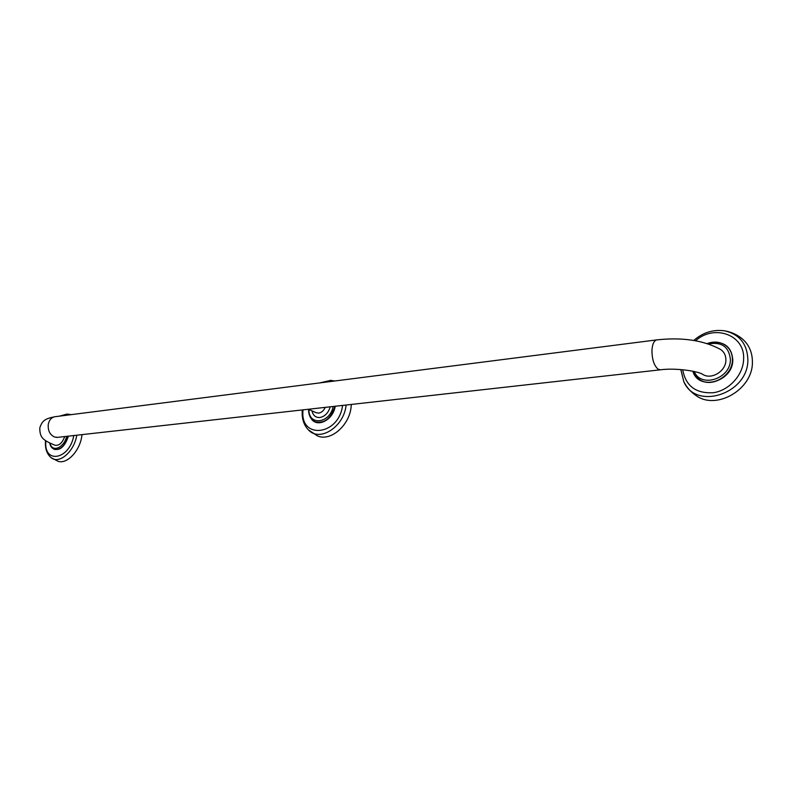 <?xml version="1.0" encoding="UTF-8"?>
<svg xmlns="http://www.w3.org/2000/svg" width="792" height="792" viewBox="0 0 792 792"><rect width="100%" height="100%" fill="white"/><g stroke="black" fill="none" stroke-linecap="round" stroke-linejoin="round"><path stroke-width="1.19" d="M726.056 345.748L726.135 345.807C730.462 349.292 732.6 354.014 732.56 359.974C732.788 376.111 710.939 388.535 699.197 379.309L699.118 379.259M692.881 371.22C698.297 391.298 733.115 381.952 732.788 359.944C731.848 347.787 725.205 341.867 712.859 342.193M680.853 369.567L683.793 381.595C686.565 387.189 690.574 391.783 695.841 395.386C715.869 410.702 752.885 389.644 752.4 362.192C752.43 352.252 748.886 344.332 741.758 338.422C736.699 334.442 730.947 331.897 724.512 330.808L723.641 330.67M725.898 360.083C725.927 355.509 724.185 351.985 720.68 349.5C703.613 340.283 682.308 337.085 656.746 339.897C653.994 340.619 652.4 344.055 651.955 350.183C651.974 359.192 653.994 365.508 658.023 369.131L660.429 369.805C675.249 367.745 697.97 371.072 702.781 374.398C711.454 380.091 726.026 371.151 725.898 360.083M308.306 409.266L316.305 412.771L318.681 413.107C321.532 412.622 323.71 410.711 325.245 407.365M656.875 339.877L54.935 416.721C44.619 418.76 42.224 420.74 39.798 427.888C39.649 438.263 43.679 440.401 55.014 445.252C59.143 445.856 62.36 442.956 64.687 436.57M68.35 436.154C65.34 445.678 60.776 450.103 54.668 449.44L54.579 449.41M52.282 448.074C58.855 451.856 64.241 447.876 68.449 436.144M51.163 457.717L58.004 461.231C66.746 464.597 79.576 451.361 81.764 436.461L82.021 434.62M312.008 410.88C313.068 415.473 315.681 417.691 319.839 417.523C324.868 416.533 328.333 412.959 330.244 406.811M335.085 406.266C331.284 418.552 324.73 423.76 315.424 421.888L315.335 421.849M311.147 418.532C316.929 428.234 333.175 420.126 335.234 406.247M308.316 429.799L317.295 435.798C330.234 442.045 349.569 425.631 351.143 406.623L351.311 404.445M693.03 371.25L699.039 379.2C710.79 388.427 732.64 376.002 732.412 359.865C732.452 353.905 730.313 349.183 725.987 345.698L726.135 345.807M682.704 369.725C685.704 386.11 696 393.772 713.572 392.693C729.343 390.308 743.312 374.814 743.619 359.142C745.143 334.858 714.265 323.829 695.604 340.748M680.803 369.557L683.793 381.595C695.713 410.771 748.47 393.862 747.876 359.657C747.232 343.847 739.441 334.224 724.512 330.808C713.176 329.304 702.93 332.511 693.752 340.451M694.247 371.517C700.742 388.387 730.719 378.863 730.412 359.578C729.016 346.866 721.779 341.649 708.692 343.916M54.935 416.721C51.45 417.424 49.233 419.928 48.292 424.235C47.728 430.502 49.837 434.778 54.628 437.045L57.578 437.362L660.429 369.805M50.064 443.233C52.044 452.826 64.043 447.975 66.667 436.342M54.668 449.44L54.48 449.381C60.558 450.054 65.112 445.648 68.142 436.184M45.886 440.837C43.283 464.389 69.557 459.984 73.795 435.55M70.112 414.78L66.785 414.087M45.54 440.59C44.847 448.302 46.768 454.044 51.302 457.816C59.38 464.468 74.329 451.39 76.775 435.214M308.969 409.553C308.296 426.086 330.017 423.631 333.155 406.484M315.424 421.888L315.246 421.809C324.512 423.69 331.056 418.513 334.887 406.286M303.069 409.85C299.228 439.679 338.818 436.174 342.58 405.425M334.234 381.071L330.333 380.368M302.316 409.939C301.574 418.245 303.653 424.938 308.553 430.036C319.909 442.411 344.223 426.601 346.104 405.029M699.197 379.309L692.96 371.24M707.375 343.5C714.305 341.075 720.512 341.807 725.987 345.698M54.48 449.381C51.965 448.421 50.371 446.312 49.708 443.055M59.539 416.137L66.944 414.087L71.329 414.632M57.578 437.362L56.41 437.402M315.246 421.809C310.781 419.572 308.553 415.424 308.553 409.375M319.483 382.952L330.67 380.388L334.838 380.992"/></g></svg>
